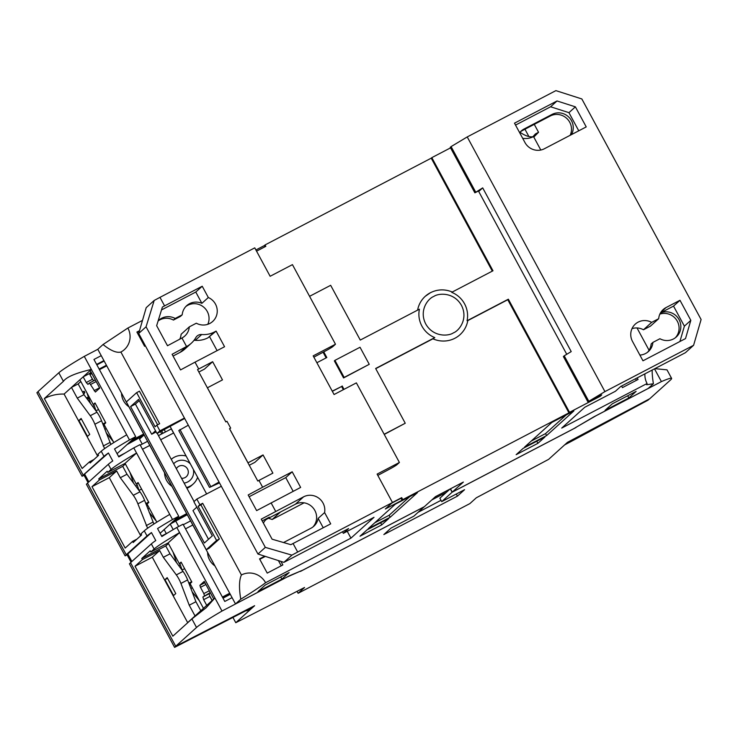<?xml version="1.0" encoding="UTF-8"?>
<svg xmlns="http://www.w3.org/2000/svg" width="738" height="738" viewBox="0 0 738 738"><rect width="100%" height="100%" fill="white"/><g stroke="black" fill="none" stroke-linecap="round" stroke-linejoin="round"><path stroke-width="1.11" d="M125.405 400.347A16.513 16.015 -132.1 0 1 124.943 399.544A16.513 16.015 -132.1 0 1 124.528 398.714M121.521 393.169A16.513 16.015 47.9 0 0 123.541 400.808A16.513 16.015 47.9 0 0 128.855 406.73M144.011 434.756L129.381 442.394M89.962 374.636L92.767 379.6M131.724 440.272L143.633 434.055M106.752 365.836L99.455 369.646M91.872 373.603L90.036 374.563M87.259 399.12L88.173 398.64L87.518 397.431L86.429 397.994M83.717 394.212L84.852 392.505L84.15 391.205L82.545 392.044M174.602 647.374L248.199 609.588L246.796 610.852L251.815 608.232L254.619 605.695L176.013 646.101L174.602 647.374L129.418 563.804L130.58 562.753M160.524 431.656L161.742 433.916L160.524 431.656M87.518 397.431L87.757 398.852M82.61 392.146L84.15 391.205M83.8 391.527L84.501 392.828L84.852 392.505M84.501 392.828L83.652 394.092M86.503 398.096L87.158 397.745M133.781 447.892L172.507 519.524L178.734 516.268L140.008 444.645L133.781 447.892A61.199 3.635 151.6 0 0 118.827 456.933L114.528 448.972A61.199 3.635 -28.4 0 1 129.473 439.931L126.705 434.82A61.199 3.635 151.6 0 0 101.235 451.241L103.993 456.361A61.199 3.635 -28.4 0 1 108.431 452.994L82.084 476.259L36.9 392.699L38.062 391.647M127.111 554.865L125.119 555.852L127.822 553.943L131.871 561.489M82.084 476.259L84.077 475.281M88.043 482.615L84.012 475.161L84.805 474.442M125.119 555.852L86.392 484.22L87.554 483.169M131.078 562.208L127.047 554.745L127.84 554.026M130.709 441.693L129.178 442.579M144.214 435.134L126.853 444.682M98.551 409.489L96.014 410.817L93.763 404.267M105.174 426.564L102.379 422.92M90.479 403.474L86.983 392.92M113.292 441.582L106.106 432.708M211.474 559.524A16.513 16.015 -132.1 0 1 211.013 558.721A16.513 16.015 -132.1 0 1 210.588 557.891M207.59 552.338A16.513 16.015 47.9 0 0 209.601 559.985A16.513 16.015 47.9 0 0 214.924 565.908M230.072 593.924L222.784 597.734M209.749 595.963L212.175 600.455M222.406 597.042L229.702 593.232M192.812 525.013L185.524 528.823M230.284 594.311L223.024 598.186M184.62 568.666L182.083 569.985L179.832 563.445M191.243 585.741L188.439 582.088M176.548 562.651L173.052 552.098M199.361 600.75L192.175 591.885M108.431 452.994L112.739 460.946A61.199 3.635 151.6 0 0 108.302 464.322L111.069 469.433A61.199 3.635 -28.4 0 1 136.548 453.012L125.073 463.372L136.299 484.119L138.052 482.532L148.808 502.43L147.056 504.017L156.853 522.144M136.299 484.119L138.329 483.058M204.924 582.697L199.897 585.317L204.232 581.406L213.752 599.025L214.924 597.974L206.105 607.808L191.908 618.942L196.52 627.475A61.199 3.635 -28.4 0 1 222 611.046L287.22 576.941M169.74 514.404A61.199 3.635 151.6 0 0 144.261 530.834L147.028 535.945A61.199 3.635 -28.4 0 1 151.465 532.578L155.773 540.539A61.199 3.635 151.6 0 0 151.336 543.906L154.104 549.026A61.199 3.635 -28.4 0 1 179.583 532.596L168.107 542.956L179.325 563.703L181.087 562.116L191.843 582.014L190.09 583.601L203.457 608.333L206.732 605.372L203.66 599.69L209.887 596.433L212.101 600.529M179.325 563.703L181.363 562.642M203.66 599.69L202.895 596.987L209.122 593.739L209.887 596.433M202.895 596.987L210.265 592.568M210.312 592.66L209.122 593.739M204.417 595.612L203.854 593.592L209.288 590.76M203.854 593.592L200.468 587.337L205.902 584.505M200.468 587.337L199.897 585.317M222 611.046L176.816 527.476A61.199 3.635 151.6 0 0 161.862 536.526L157.563 528.565A61.199 3.635 -28.4 0 1 172.507 519.524M175.681 520.973L178.679 526.508M125.386 463.944L122.729 466.351L126.991 474.239L139.971 491.812A9.714 2.297 62.4 0 1 144.583 500.336L153.901 524.017M126.991 474.239L120.303 477.735L116.65 470.982L109.279 477.643L140.69 535.751M147.6 528.233L137.895 503.833A9.714 2.297 -117.6 0 0 133.283 495.299L120.303 477.735M146.198 525.622L152.886 522.135M178.734 516.268L160.109 533.279M143.44 435.549L139.51 439.092L142.222 444.101M161.742 431.02L162.96 433.271M125.073 463.372L107.794 472.394L107.176 471.259L98.744 478.87L122.729 466.351M98.744 478.87L99.362 480.004L116.65 470.982M137 539.081L132.563 541.406L133.172 542.541L141.604 534.93L140.986 533.795L144.261 530.834M168.107 542.956L150.82 551.987L150.211 550.843L141.779 558.454L165.755 545.935L170.026 553.823L183.006 571.396A9.714 2.297 62.4 0 1 187.618 579.92L195.921 601.719L200.791 610.732M141.779 558.454L142.397 559.598L159.685 550.566L152.305 557.227L187.655 622.604L195.035 615.944L189.232 605.215L180.93 583.417L187.618 579.92M183.006 571.396L176.317 574.893L163.329 557.319L159.685 550.566M163.329 557.319L170.026 553.823M176.317 574.893A9.714 2.297 62.4 0 1 180.93 583.417M164.952 579.653L167.175 577.642L175.782 593.564L173.559 595.566L164.952 579.653L167.535 578.306M206.732 605.372L213.752 599.025M151.465 532.578L127.794 553.961L126.244 554.727L147.028 535.945M232.083 597.642L224.786 601.452L183.033 524.229L176.816 527.476M189.232 605.215L195.921 601.719M195.035 615.944L203.457 608.333M87.499 436.398L78.892 420.476L81.115 418.464L89.722 434.387L87.499 436.398M81.475 419.129L78.892 420.476M104.575 448.649L94.861 424.239A9.714 2.297 -117.6 0 0 90.248 415.715L77.269 398.142L83.957 394.655L96.946 412.219A9.714 2.297 62.4 0 1 101.549 420.752L110.875 444.424M80.82 381.518L78.154 383.917L83.957 394.655M78.154 383.917L71.466 387.413L64.095 394.074L97.665 456.158M77.269 398.142L71.466 387.413L79.888 379.802L93.265 404.535L95.303 403.465M103.163 446.038L109.851 442.542M575.843 427.431L596.166 415.669L661.405 381.601A61.199 3.635 -28.4 0 1 671.617 378.4L666.995 369.839L655.123 368.677M164.26 429.7L165.487 431.961M158.467 435.623L171.327 428.907L173.55 433.021M190.588 520.908L183.301 524.718M129.473 439.931L135.7 436.684L117.074 453.685M97.813 349.305L84.289 356.371A61.199 3.635 151.6 0 0 58.809 372.791L63.422 381.325C66.503 376.98 75.811 373.022 91.364 369.443L90.193 370.504L99.722 388.123L95.386 392.035L89.464 383.004L87.942 384.378L86.245 382.524L92.471 379.277L93.809 380.734M86.245 382.524L83.173 376.841L89.39 373.594L92.471 379.277M93.265 404.535L95.017 402.948L105.774 422.846L104.021 424.433L113.827 442.56M94.113 390.642L99.547 387.81M90.737 384.397L96.171 381.555M89.464 383.004L95.303 379.95M90.193 370.504L79.888 379.802M91.051 372.09L89.39 373.594M93.966 459.497L89.529 461.813L90.137 462.957L98.569 455.346L97.951 454.202L101.235 451.241M103.993 456.361L83.21 475.134L84.769 474.368L88.837 481.905M170.21 524.081L173.199 529.607M164.085 529.506L166.299 533.592M161.604 536.046L168.19 532.605M118.569 456.453L125.156 453.012M140.266 445.125L147.563 441.315M111.069 469.433L107.794 472.394M99.362 480.004L91.992 486.665L109.279 477.643M91.992 486.665L125.183 548.066L132.563 541.406M126.244 554.727L87.518 483.095L108.302 464.322M154.104 549.026L150.82 551.987M168.421 543.537L165.755 545.935M142.397 559.598L135.026 566.258L152.305 557.227M135.026 566.258L172.83 636.174L191.908 618.942M196.52 627.475L175.727 646.248L130.543 562.688L151.336 543.906M287.239 576.978L300.329 571.175M456.287 494.017L457.44 496.139L383.834 534.57L390.974 528.122L413.834 516.185L424.23 506.738M418.169 512.264L441.02 500.336M457.44 496.139L464.58 489.691L441.711 501.628L439.866 498.215L449.765 489.285M441.711 501.628L452.126 492.218L450.374 488.962M654.505 368.843L661.405 381.601M671.617 378.4A61.199 3.635 -28.4 0 1 670.501 379.978L649.717 398.76L567.448 442.348L564.644 444.885L569.662 442.265L648.029 400.171L649.431 398.898L567.448 442.348L548.611 459.368L476.314 497.79L469.875 503.602L298.124 593.287L304.563 587.476L235.782 622.715L232.977 617.531M297.091 591.369L298.124 593.287M235.782 622.715L254.619 605.695L175.727 646.248M96.872 364.876L104.169 361.066M96.623 364.406L103.91 360.596M532.901 136.714L535.382 133.965L538.546 132.277L533.805 137.083M135.7 436.684L93.947 359.461L101.244 355.651M84.289 356.371L126.705 434.82M63.422 381.325L44.345 398.557A41.476 40.221 -132.1 0 1 64.095 394.074M44.345 398.557L82.158 468.473L89.529 461.813M575.926 427.579L452.126 492.218M424.249 506.775L300.458 571.415M89.621 374.018L91.549 373.013M99.132 369.055L106.429 365.245M528.897 136.53L524.949 129.224M58.809 372.791L38.025 391.574L83.21 475.134M176.354 468.713A6.476 6.282 -132.1 0 1 187.535 469.008A6.476 6.282 -132.1 0 1 181.52 478.27M173.679 463.759A11.651 11.301 -132.1 0 1 190.386 463.916M197.609 477.283A16.513 16.015 -132.1 0 1 193.264 483.953A16.513 16.015 -132.1 0 1 186.529 487.523M168.439 479.931A16.513 16.015 -132.1 0 1 167.978 479.128A16.513 16.015 -132.1 0 1 167.554 478.307M164.556 472.754A16.513 16.015 47.9 0 0 166.576 480.401A16.513 16.015 47.9 0 0 171.889 486.314M186.908 488.242A16.513 16.015 47.9 0 0 191.862 485.226L193.264 483.953M187.046 514.34L172.415 521.978M193.347 469.396A11.651 11.301 -132.1 0 1 184.131 483.095M174.758 519.866L186.668 513.648M173.651 432.966L160.681 439.737M149.777 445.429L142.489 449.239M171.281 459.322A16.513 16.015 -132.1 0 1 186.124 456.029M173.744 521.286L172.212 522.163M187.249 514.727L169.878 524.266M141.585 489.073L139.048 490.401L136.798 483.86M148.209 506.157L145.414 502.504M133.513 483.067L130.017 472.505M156.327 521.166L149.141 512.292M309.573 296.325L330.661 285.311L360.273 340.07L419.415 309.185A24.76 24.013 47.9 0 0 434.783 337.607L432.92 338.807A25.895 25.12 47.9 0 0 454.949 338.235A25.895 25.12 47.9 0 0 460.005 334.72C464.184 330.882 466.785 326.15 467.818 320.532M430.355 292.755A25.895 25.12 47.9 0 0 425.291 296.279A25.895 25.12 47.9 0 0 417.597 310.135M647.484 352.303A14.566 14.123 47.9 0 0 651.156 343.982L652.909 342.395A14.566 14.123 -132.1 0 1 639.883 355.079M651.663 322.368L643.471 329.766L650.492 326.104L658.683 318.705L651.663 322.368A14.566 14.123 47.9 0 0 632.531 341.473L642.973 360.799L685.519 338.585L690.823 320.347L684.384 326.168L673.545 306.104L660.473 312.93M660.445 312.986A14.566 14.123 -132.1 0 1 676.285 336.989A14.566 14.123 -132.1 0 1 659.929 338.733L652.909 342.395M675.371 337.736A14.566 14.123 47.9 0 0 659.873 314.111M690.823 320.347L679.984 300.292L666.036 307.571A14.566 14.123 47.9 0 0 658.683 318.705M179.786 339.166A14.566 14.123 47.9 0 0 181.114 334.268L189.306 326.869A14.566 14.123 47.9 0 1 181.954 338.004L167.489 345.744L156.65 325.689L162.397 307.054L164.583 305.883L159.971 297.359L154.187 300.458L146.059 326.805L265.329 547.375L291.897 555.133L297.682 552.033L293.069 543.509L330.707 523.851L324.6 512.569L318.161 518.38A14.566 14.123 -132.1 0 1 310.975 528.224L283.558 542.541M168.19 345.375A14.566 14.123 -132.1 0 1 167.24 345.283M158.126 320.91A14.566 14.123 -132.1 0 1 175.183 318.475L182.203 314.812L180.45 316.399L173.43 320.061A14.566 14.123 47.9 0 0 158.107 320.965M182.203 314.812A14.566 14.123 -132.1 0 1 201.889 303.336L208.328 297.515L202.221 286.233L195.782 292.045L161.502 309.942M189.306 326.869L196.326 323.207A14.566 14.123 47.9 0 0 212.682 321.464A14.566 14.123 47.9 0 0 208.328 297.515M207.812 324.305A14.566 14.123 47.9 0 0 185.875 306.491M198.854 372.026L204.454 369.111L212.645 361.703L222.479 379.895L207.378 387.801L197.544 369.609L198.707 368.982L195.017 362.164L224.564 346.731L216.114 331.094L214.444 331.971A24.28 23.542 -132.1 0 1 201.714 334.526L195.275 340.338A24.28 23.542 47.9 0 0 208.005 337.783L216.114 331.094M212.645 361.703L198.707 368.982M323.087 352.257L326.131 357.893M256.556 251.169L265.818 246.335L265.062 244.933L431.232 158.172L492.311 271.123M258.946 480.41L272.885 473.132L263.051 454.94L247.959 462.837L257.793 481.028L258.946 480.41L262.636 487.228L248.18 494.977L256.63 510.604L300.643 487.431L292.193 471.794L285.754 477.615L249.13 496.739M391.961 503.002L401.002 498.279L402.062 500.253L402.764 499.617L401.703 497.643L392.441 502.477M402.764 499.617L568.943 412.846L507.772 299.72L508.353 299.194L569.524 412.321L568.943 412.846M467.809 320.587L507.772 299.72M375.734 368.668L432.92 338.807M384.249 434.433L405.245 423.243L375.642 368.493L434.783 337.607M332.34 391.325L341.602 386.491L343.327 389.692M369.249 364.314L360.024 347.257L334.932 360.365L344.157 377.413L369.249 364.314L343.567 377.948L334.351 360.891L334.932 360.365M188.31 425.208L178.781 430.568L209.518 487.421L219.048 482.062M179.952 429.516L210.69 486.36M219.5 482.901L209.518 487.421M344.157 377.413L343.567 377.948M636.424 380.328L635.556 378.732M278.392 560.576L281.215 565.797M265.348 556.397L259.776 559.312M159.971 297.359L254.767 247.857L270.136 276.28L292.442 264.638L335.476 344.222L313.17 355.873L334.074 394.526L356.38 382.884L399.406 462.468L396.952 464.691A9.114 0.544 -28.4 0 1 390.845 468.445L377.801 475.401M335.476 344.222L333.022 346.445A9.114 0.544 -28.4 0 1 326.906 350.209L313.862 357.155M193.974 340.366A6.476 6.282 -132.1 0 1 195.275 340.338M195.017 362.164L180.561 369.913L172.102 354.277L186.557 346.528A24.28 23.542 -132.1 0 0 191.308 343.225A24.28 23.542 -132.1 0 0 195.838 337.589A6.476 6.282 -132.1 0 1 201.714 334.526M217.092 350.633L209.675 336.915M181.954 338.004L186.557 346.528L180.127 352.349A24.28 23.542 47.9 0 0 184.869 349.046L191.308 343.225M180.127 352.349L173.052 356.039M293.171 491.333L285.754 477.615M324.6 512.569A14.566 14.123 47.9 0 0 303.586 496.831L261.243 519.137L272.091 539.192L290.873 544.681L293.069 543.509M263.392 523.113A14.566 14.123 -132.1 0 1 269.259 517.2L262.193 520.899M323.235 527.753L318.161 518.38M201.889 303.336L195.782 292.045M137.13 332.487L139.316 331.344M679.919 341.51L684.384 326.168M519.653 132.72A14.566 14.123 -132.1 0 1 524.137 128.975L552.024 114.418A14.566 14.123 -132.1 0 1 571.415 134.639M578.758 130.811L568.943 112.656L550.594 106.779L515.53 125.091M480.235 190.1L474.866 192.821L482.698 187.876L478.713 191.474L566.747 354.286M475.687 192.083L451.093 146.604L450.272 147.342L474.866 192.821M569.524 412.321L600.197 396.306L601.719 394.931L587.983 402.026L588.804 401.287L564.21 355.808L563.389 356.546L587.983 402.026M482.698 187.876L571.221 351.592L564.21 355.808M316.879 362.727L326.814 357.533L323.761 351.888M332.248 391.149L341.602 386.491M344.009 389.341L342.183 385.965M384.157 434.258L405.245 423.243M184.666 418.474L157 433.492L159.925 430.854L156.853 425.171L155.1 426.749L136.65 392.644L126.355 401.942L206.271 549.755L216.575 540.447L198.125 506.342L199.887 504.755L196.815 499.072L193.882 501.711L212.332 535.825L204.371 543.011L130.598 406.573L138.559 399.387L157 433.492M139.224 400.614L135.395 404.073L130.598 406.573M621.58 386.029L622.438 387.625L638.056 379.48L637.189 377.874M401.703 497.643L401.002 498.279M374.793 522.762L389.129 515.272L409.765 496.628M531.203 441.084L545.539 433.603L566.184 414.959M264.711 556.194L259.545 558.887L267.23 573.103L282.848 564.948L280.92 561.387M196.815 499.072L221.326 486.268M202.221 286.233L164.583 305.883M399.406 462.468L377.109 474.11L392.478 502.541L385.337 508.989L402.062 500.253M292.193 471.794L262.636 487.228M275.698 511.388L271.086 502.864M207.378 387.801L225.828 421.905L226.981 421.287L230.671 428.105L229.509 428.723L247.959 462.837M312.912 526.997A14.566 14.123 47.9 0 0 295.385 504.229L267.507 518.786A14.566 14.123 47.9 0 0 265.569 520.013M175.183 318.475L173.43 320.061M249.269 465.263L254.859 462.339L263.051 454.94M268.475 518.288L272.202 519.478L280.44 512.034M272.202 519.478L304.093 502.827M146.059 326.805L138.698 333.456L146.207 307.672L154.187 300.458M347.238 531.286L350.937 538.14L374 517.32L343.327 533.334L348.594 528.574L283.909 562.347L257.959 554.026L138.698 333.456M257.959 554.026L265.329 547.375M139.491 330.716L136.908 332.063L144.593 346.279L145.404 345.854M184.435 418.049L159.925 430.854M570.142 135.303A14.566 14.123 47.9 0 0 550.262 116.004L522.384 130.561A14.566 14.123 47.9 0 0 520.447 131.788M643.471 329.766A14.566 14.123 47.9 0 0 631.986 328.668M679.984 300.292L673.545 306.104M568.943 112.656L575.382 106.844L557.033 100.958L550.594 106.779M557.033 100.958L514.497 123.172L524.949 142.508A14.566 14.123 47.9 0 0 544.404 148.744L586.23 126.908L575.382 106.844M588.804 401.287L604.929 391.601L467.228 136.927L555.889 90.626L581.839 98.947L701.1 319.517L693.591 345.301L685.399 352.709L620.713 386.481L615.446 391.241L584.782 407.256L561.719 428.077L647.078 383.511A18.081 17.537 -132.1 0 1 644.901 373.852M431.232 158.172L431.822 157.637L492.984 270.772L451.693 292.331A24.76 24.013 -132.1 0 1 467.062 320.753L508.353 299.194M135.395 404.073L151.705 434.239L155.534 430.78M208.494 539.284L192.987 510.604L196.825 507.144M157.24 433.372L194.094 501.526M156.152 431.914L151.705 434.239M649.062 350.246L637.014 327.958M647.078 383.511L646.682 384.747L653.407 383.732A121.715 28.754 62.4 0 1 652.161 370.061M653.407 383.732L648.139 388.483L593.915 416.804L573.675 428.713L452.246 492.117L463.363 482.071L435.485 496.628L424.368 506.674L302.94 570.077L289.73 575.64L235.496 603.952L97.794 349.277L103.052 344.517A121.715 28.754 -117.6 0 0 120.884 352.035L159.639 423.713L156.853 425.171M342.478 531.766L343.327 533.334M283.909 562.347L291.897 555.133M258.042 591.553L281.888 579.109L289.139 572.55L265.302 585.003L258.042 591.553M280.717 576.95L281.888 579.109M381.767 524.856L388.788 518.51L367.035 529.866L360.015 536.212L381.767 524.856L380.633 522.772M390.19 517.246L417.459 492.615L395.43 504.109L368.161 528.749L390.19 517.246L389.129 515.272M546.609 435.577L573.878 410.937L551.849 422.44L524.58 447.071L546.609 435.577L545.539 433.603M537.901 443.326L544.921 436.988L523.177 448.344L516.148 454.682L537.901 443.326L536.775 441.241M628.868 397.93L636.128 391.371L612.282 403.815L605.031 410.374L628.868 397.93L627.706 395.771M199.887 504.755L202.673 503.298L241.427 574.967A18.081 17.537 -132.1 0 1 265.579 582.716L350.937 538.14M241.427 574.967A121.715 28.754 -117.6 0 0 240.763 599.201A121.715 7.223 151.6 0 0 265.579 582.716M157.6 424.774L139.445 391.186L136.65 392.644M216.575 540.447L219.361 538.989L209.057 548.297L206.271 549.755M219.361 538.989L200.921 504.884L198.125 506.342M200.921 504.884L202.673 503.298M207.424 387.754L225.828 421.905M226.981 421.287L225.865 421.868M229.555 428.686L247.996 462.8M297.682 552.033L392.478 502.541M142.499 320.403L127.877 328.032A18.081 17.537 -132.1 0 1 120.884 352.035M127.877 328.032L103.052 344.517M522.679 138.31A18.081 17.537 47.9 0 0 529.746 138.015A18.081 17.537 47.9 0 0 533.528 136.576A121.715 28.754 62.4 0 1 520.004 132.286M540.806 150.026L533.528 136.576M604.929 391.601L693.591 345.301M467.228 136.927L451.093 146.604M450.558 147.858L431.822 157.637M265.062 244.933L264.361 245.569L264.997 246.76M264.361 245.569L255.92 249.979M454.866 486.508L435.199 496.886M240.763 599.201L235.496 603.952M452.246 492.117L450.503 488.888M206.622 493.943L169.961 426.149M446.37 492.347L431.804 499.949M105.608 422.523L103.071 423.852M94.141 405.393L92.794 406.61M104.897 429.525L106.161 428.381M191.668 581.701L189.131 583.02M180.201 564.57L178.864 565.778M190.958 588.703L192.221 587.559M139.971 491.812L133.283 495.299M137.895 503.833L144.583 500.336M96.946 412.219L90.248 415.715M94.861 424.239L101.549 420.752M148.633 502.108L146.096 503.436M137.167 484.986L135.829 486.194M147.923 509.109L149.187 507.965M453.427 332.847C448.603 336.297 433.271 337.312 425.743 323.973C418.704 310.375 428.132 298.456 433.75 296.464C438.575 293.004 453.907 291.999 461.434 305.338C468.464 318.927 459.036 330.855 453.427 332.847M660.934 312.183L666.036 307.571M208.005 337.783L214.444 331.971M303.586 496.831L295.385 504.229M269.259 517.2L267.507 518.786M552.024 114.418L550.262 116.004M524.137 128.975L522.384 130.561M538.546 132.277L534.266 124.362M452.44 292.082C444.922 288.955 437.579 289.167 430.42 292.718L425.291 296.279"/></g></svg>
